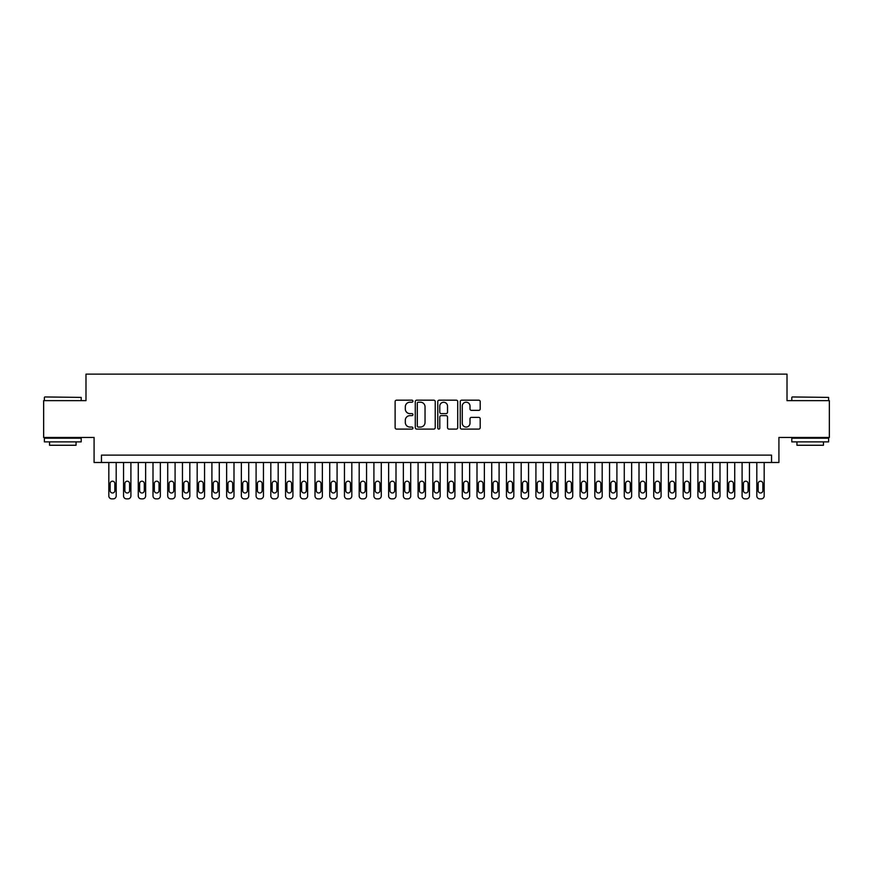 <?xml version="1.0" encoding="UTF-8"?>
<svg xmlns="http://www.w3.org/2000/svg" width="873" height="873" viewBox="0 0 873 873"><rect width="100%" height="100%" fill="white"/><g stroke="black" fill="none" stroke-linecap="round" stroke-linejoin="round"><path stroke-width="1.31" d="M412.94 401.187A1.015 1.015 0 0 0 411.925 400.172L396.571 400.172A1.44 1.44 0 0 0 395.12 401.624L395.12 427.639A1.44 1.44 0 0 0 396.571 429.09L411.925 429.09A1.015 1.015 0 0 0 412.94 428.076A1.015 1.015 0 0 0 411.925 427.061L409.939 427.061A4.627 4.627 0 0 1 405.312 422.434L405.312 420.273A4.627 4.627 0 0 1 409.939 415.646L411.925 415.646A1.015 1.015 0 0 0 412.94 414.631A1.015 1.015 0 0 0 411.925 413.616L409.939 413.616A4.627 4.627 0 0 1 405.312 408.99L405.312 406.829A4.627 4.627 0 0 1 409.939 402.202L411.925 402.202A1.015 1.015 0 0 0 412.94 401.187M478.742 410.365A1.44 1.44 0 0 0 480.194 408.924L480.194 401.624A1.44 1.44 0 0 0 478.742 400.172L461.686 400.172A1.44 1.44 0 0 0 460.246 401.624L460.246 427.639A1.44 1.44 0 0 0 461.686 429.09L478.742 429.09A1.44 1.44 0 0 0 480.194 427.639L480.194 418.822A1.44 1.44 0 0 0 478.742 417.381L471.442 417.381A1.44 1.44 0 0 0 470.001 418.822L470.001 423.198A3.863 3.863 0 0 1 466.138 427.061A3.863 3.863 0 0 1 462.264 423.198L462.264 406.065A3.863 3.863 0 0 1 466.138 402.202A3.863 3.863 0 0 1 470.001 406.065L470.001 408.924A1.44 1.44 0 0 0 471.442 410.365L478.742 410.365M771.546 462.494L778.912 462.494L778.912 437.46L829.35 437.46L829.35 400.642L787.01 400.642L787.01 374.135L85.99 374.135L85.99 400.642L43.65 400.642L43.65 437.46L94.088 437.46L94.088 462.494L771.546 462.494L771.546 455.128L101.454 455.128L101.454 462.494M435.234 401.624A1.44 1.44 0 0 0 433.794 400.172L416.727 400.172A1.44 1.44 0 0 0 415.286 401.624L415.286 427.639A1.44 1.44 0 0 0 416.727 429.09L433.794 429.09A1.44 1.44 0 0 0 435.234 427.639L435.234 401.624M439.206 400.172L456.273 400.172A1.44 1.44 0 0 1 457.714 401.624L457.714 427.639A1.44 1.44 0 0 1 456.273 429.09L448.973 429.09A1.44 1.44 0 0 1 447.522 427.639L447.522 417.087A1.44 1.44 0 0 0 446.081 415.646L441.236 415.646A1.44 1.44 0 0 0 439.785 417.087L439.785 428.076A1.015 1.015 0 0 1 438.781 429.09A1.015 1.015 0 0 1 437.766 428.076L437.766 401.624A1.44 1.44 0 0 1 439.206 400.172M418.32 402.202A1.015 1.015 0 0 0 417.305 403.206L417.305 426.046A1.015 1.015 0 0 0 418.32 427.061L420.415 427.061A4.627 4.627 0 0 0 425.042 422.434L425.042 406.829A4.627 4.627 0 0 0 420.415 402.202L418.32 402.202M447.522 406.141A3.863 3.863 0 0 0 443.659 402.267A3.863 3.863 0 0 0 439.785 406.141L439.785 412.176A1.44 1.44 0 0 0 441.236 413.616L446.081 413.616A1.44 1.44 0 0 0 447.522 412.176L447.522 406.141M116.185 462.494L116.185 495.929A2.946 2.946 0 0 1 113.239 498.865L111.766 498.865A2.946 2.946 0 0 1 108.819 495.929L108.819 462.494M114.854 490.626L114.854 483.555A2.357 2.357 0 0 0 112.497 481.198A2.357 2.357 0 0 0 110.14 483.555L110.14 490.626A2.357 2.357 0 0 0 112.497 492.983A2.357 2.357 0 0 0 114.854 490.626M44.829 396.953L81.2 397.401L44.829 396.953M62.791 441.88L44.381 441.88L44.381 438.191L81.2 438.191L81.2 441.88L62.791 441.88M76.049 441.88L76.049 445.263L49.543 445.263L49.543 441.88M792.237 396.953L828.619 397.401L792.237 396.953M810.209 441.88L791.8 441.88L791.8 438.191L828.619 438.191L828.619 441.88L810.209 441.88M823.457 441.88L823.457 445.263L796.951 445.263L796.951 441.88M130.906 462.494L130.906 495.929A2.946 2.946 0 0 1 127.96 498.865L126.487 498.865A2.946 2.946 0 0 1 123.54 495.929L123.54 462.494M129.586 490.626L129.586 483.555A2.357 2.357 0 0 0 127.229 481.198A2.357 2.357 0 0 0 124.872 483.555L124.872 490.626A2.357 2.357 0 0 0 127.229 492.983A2.357 2.357 0 0 0 129.586 490.626M145.638 462.494L145.638 495.929A2.946 2.946 0 0 1 142.692 498.865L141.219 498.865A2.946 2.946 0 0 1 138.272 495.929L138.272 462.494M144.307 490.626L144.307 483.555A2.357 2.357 0 0 0 141.95 481.198A2.357 2.357 0 0 0 139.604 483.555L139.604 490.626A2.357 2.357 0 0 0 141.95 492.983A2.357 2.357 0 0 0 144.307 490.626M160.359 462.494L160.359 495.929A2.946 2.946 0 0 1 157.413 498.865L155.951 498.865A2.946 2.946 0 0 1 153.004 495.929L153.004 462.494M159.039 490.626L159.039 483.555A2.357 2.357 0 0 0 156.682 481.198A2.357 2.357 0 0 0 154.325 483.555L154.325 490.626A2.357 2.357 0 0 0 156.682 492.983A2.357 2.357 0 0 0 159.039 490.626M175.091 462.494L175.091 495.929A2.946 2.946 0 0 1 172.145 498.865L170.672 498.865A2.946 2.946 0 0 1 167.725 495.929L167.725 462.494M173.771 490.626L173.771 483.555A2.357 2.357 0 0 0 171.414 481.198A2.357 2.357 0 0 0 169.056 483.555L169.056 490.626A2.357 2.357 0 0 0 171.414 492.983A2.357 2.357 0 0 0 173.771 490.626M189.823 462.494L189.823 495.929A2.946 2.946 0 0 1 186.877 498.865L185.403 498.865A2.946 2.946 0 0 1 182.457 495.929L182.457 462.494M188.492 490.626L188.492 483.555A2.357 2.357 0 0 0 186.135 481.198A2.357 2.357 0 0 0 183.777 483.555L183.777 490.626A2.357 2.357 0 0 0 186.135 492.983A2.357 2.357 0 0 0 188.492 490.626M204.544 462.494L204.544 495.929A2.946 2.946 0 0 1 201.598 498.865L200.124 498.865A2.946 2.946 0 0 1 197.178 495.929L197.178 462.494M203.223 490.626L203.223 483.555A2.357 2.357 0 0 0 200.866 481.198A2.357 2.357 0 0 0 198.509 483.555L198.509 490.626A2.357 2.357 0 0 0 200.866 492.983A2.357 2.357 0 0 0 203.223 490.626M219.276 462.494L219.276 495.929A2.946 2.946 0 0 1 216.329 498.865L214.856 498.865A2.946 2.946 0 0 1 211.91 495.929L211.91 462.494M217.944 490.626L217.944 483.555A2.357 2.357 0 0 0 215.587 481.198A2.357 2.357 0 0 0 213.23 483.555L213.23 490.626A2.357 2.357 0 0 0 215.587 492.983A2.357 2.357 0 0 0 217.944 490.626M233.997 462.494L233.997 495.929A2.946 2.946 0 0 1 231.05 498.865L229.577 498.865A2.946 2.946 0 0 1 226.642 495.929L226.642 462.494M232.676 490.626L232.676 483.555A2.357 2.357 0 0 0 230.319 481.198A2.357 2.357 0 0 0 227.962 483.555L227.962 490.626A2.357 2.357 0 0 0 230.319 492.983A2.357 2.357 0 0 0 232.676 490.626M248.729 462.494L248.729 495.929A2.946 2.946 0 0 1 245.782 498.865L244.309 498.865A2.946 2.946 0 0 1 241.363 495.929L241.363 462.494M247.397 490.626L247.397 483.555A2.357 2.357 0 0 0 245.04 481.198A2.357 2.357 0 0 0 242.694 483.555L242.694 490.626A2.357 2.357 0 0 0 245.04 492.983A2.357 2.357 0 0 0 247.397 490.626M263.45 462.494L263.45 495.929A2.946 2.946 0 0 1 260.514 498.865L259.041 498.865A2.946 2.946 0 0 1 256.095 495.929L256.095 462.494M262.129 490.626L262.129 483.555A2.357 2.357 0 0 0 259.772 481.198A2.357 2.357 0 0 0 257.415 483.555L257.415 490.626A2.357 2.357 0 0 0 259.772 492.983A2.357 2.357 0 0 0 262.129 490.626M278.181 462.494L278.181 495.929A2.946 2.946 0 0 1 275.235 498.865L273.762 498.865A2.946 2.946 0 0 1 270.816 495.929L270.816 462.494M276.861 490.626L276.861 483.555A2.357 2.357 0 0 0 274.504 481.198A2.357 2.357 0 0 0 272.147 483.555L272.147 490.626A2.357 2.357 0 0 0 274.504 492.983A2.357 2.357 0 0 0 276.861 490.626M292.913 462.494L292.913 495.929A2.946 2.946 0 0 1 289.967 498.865L288.494 498.865A2.946 2.946 0 0 1 285.547 495.929L285.547 462.494M291.582 490.626L291.582 483.555A2.357 2.357 0 0 0 289.225 481.198A2.357 2.357 0 0 0 286.868 483.555L286.868 490.626A2.357 2.357 0 0 0 289.225 492.983A2.357 2.357 0 0 0 291.582 490.626M307.634 462.494L307.634 495.929A2.946 2.946 0 0 1 304.688 498.865L303.215 498.865A2.946 2.946 0 0 1 300.268 495.929L300.268 462.494M306.314 490.626L306.314 483.555A2.357 2.357 0 0 0 303.957 481.198A2.357 2.357 0 0 0 301.6 483.555L301.6 490.626A2.357 2.357 0 0 0 303.957 492.983A2.357 2.357 0 0 0 306.314 490.626M322.366 462.494L322.366 495.929A2.946 2.946 0 0 1 319.42 498.865L317.947 498.865A2.946 2.946 0 0 1 315 495.929L315 462.494M321.035 490.626L321.035 483.555A2.357 2.357 0 0 0 318.678 481.198A2.357 2.357 0 0 0 316.321 483.555L316.321 490.626A2.357 2.357 0 0 0 318.678 492.983A2.357 2.357 0 0 0 321.035 490.626M337.087 462.494L337.087 495.929A2.946 2.946 0 0 1 334.141 498.865L332.668 498.865A2.946 2.946 0 0 1 329.732 495.929L329.732 462.494M335.767 490.626L335.767 483.555A2.357 2.357 0 0 0 333.41 481.198A2.357 2.357 0 0 0 331.053 483.555L331.053 490.626A2.357 2.357 0 0 0 333.41 492.983A2.357 2.357 0 0 0 335.767 490.626M351.819 462.494L351.819 495.929A2.946 2.946 0 0 1 348.873 498.865L347.399 498.865A2.946 2.946 0 0 1 344.453 495.929L344.453 462.494M350.488 490.626L350.488 483.555A2.357 2.357 0 0 0 348.141 481.198A2.357 2.357 0 0 0 345.784 483.555L345.784 490.626A2.357 2.357 0 0 0 348.141 492.983A2.357 2.357 0 0 0 350.488 490.626M366.551 462.494L366.551 495.929A2.946 2.946 0 0 1 363.605 498.865L362.131 498.865A2.946 2.946 0 0 1 359.185 495.929L359.185 462.494M365.22 490.626L365.22 483.555A2.357 2.357 0 0 0 362.862 481.198A2.357 2.357 0 0 0 360.505 483.555L360.505 490.626A2.357 2.357 0 0 0 362.862 492.983A2.357 2.357 0 0 0 365.22 490.626M381.272 462.494L381.272 495.929A2.946 2.946 0 0 1 378.325 498.865L376.852 498.865A2.946 2.946 0 0 1 373.906 495.929L373.906 462.494M379.951 490.626L379.951 483.555A2.357 2.357 0 0 0 377.594 481.198A2.357 2.357 0 0 0 375.237 483.555L375.237 490.626A2.357 2.357 0 0 0 377.594 492.983A2.357 2.357 0 0 0 379.951 490.626M396.004 462.494L396.004 495.929A2.946 2.946 0 0 1 393.057 498.865L391.584 498.865A2.946 2.946 0 0 1 388.638 495.929L388.638 462.494M394.672 490.626L394.672 483.555A2.357 2.357 0 0 0 392.315 481.198A2.357 2.357 0 0 0 389.958 483.555L389.958 490.626A2.357 2.357 0 0 0 392.315 492.983A2.357 2.357 0 0 0 394.672 490.626M410.725 462.494L410.725 495.929A2.946 2.946 0 0 1 407.778 498.865L406.305 498.865A2.946 2.946 0 0 1 403.359 495.929L403.359 462.494M409.404 490.626L409.404 483.555A2.357 2.357 0 0 0 407.047 481.198A2.357 2.357 0 0 0 404.69 483.555L404.69 490.626A2.357 2.357 0 0 0 407.047 492.983A2.357 2.357 0 0 0 409.404 490.626M425.457 462.494L425.457 495.929A2.946 2.946 0 0 1 422.51 498.865L421.037 498.865A2.946 2.946 0 0 1 418.091 495.929L418.091 462.494M424.125 490.626L424.125 483.555A2.357 2.357 0 0 0 421.768 481.198A2.357 2.357 0 0 0 419.411 483.555L419.411 490.626A2.357 2.357 0 0 0 421.768 492.983A2.357 2.357 0 0 0 424.125 490.626M440.178 462.494L440.178 495.929A2.946 2.946 0 0 1 437.231 498.865L435.769 498.865A2.946 2.946 0 0 1 432.822 495.929L432.822 462.494M438.857 490.626L438.857 483.555A2.357 2.357 0 0 0 436.5 481.198A2.357 2.357 0 0 0 434.143 483.555L434.143 490.626A2.357 2.357 0 0 0 436.5 492.983A2.357 2.357 0 0 0 438.857 490.626M454.909 462.494L454.909 495.929A2.946 2.946 0 0 1 451.963 498.865L450.49 498.865A2.946 2.946 0 0 1 447.543 495.929L447.543 462.494M453.589 490.626L453.589 483.555A2.357 2.357 0 0 0 451.232 481.198A2.357 2.357 0 0 0 448.875 483.555L448.875 490.626A2.357 2.357 0 0 0 451.232 492.983A2.357 2.357 0 0 0 453.589 490.626M469.641 462.494L469.641 495.929A2.946 2.946 0 0 1 466.695 498.865L465.222 498.865A2.946 2.946 0 0 1 462.275 495.929L462.275 462.494M468.31 490.626L468.31 483.555A2.357 2.357 0 0 0 465.953 481.198A2.357 2.357 0 0 0 463.596 483.555L463.596 490.626A2.357 2.357 0 0 0 465.953 492.983A2.357 2.357 0 0 0 468.31 490.626M484.362 462.494L484.362 495.929A2.946 2.946 0 0 1 481.416 498.865L479.943 498.865A2.946 2.946 0 0 1 476.996 495.929L476.996 462.494M483.042 490.626L483.042 483.555A2.357 2.357 0 0 0 480.685 481.198A2.357 2.357 0 0 0 478.328 483.555L478.328 490.626A2.357 2.357 0 0 0 480.685 492.983A2.357 2.357 0 0 0 483.042 490.626M499.094 462.494L499.094 495.929A2.946 2.946 0 0 1 496.148 498.865L494.675 498.865A2.946 2.946 0 0 1 491.728 495.929L491.728 462.494M497.763 490.626L497.763 483.555A2.357 2.357 0 0 0 495.406 481.198A2.357 2.357 0 0 0 493.049 483.555L493.049 490.626A2.357 2.357 0 0 0 495.406 492.983A2.357 2.357 0 0 0 497.763 490.626M513.815 462.494L513.815 495.929A2.946 2.946 0 0 1 510.869 498.865L509.396 498.865A2.946 2.946 0 0 1 506.449 495.929L506.449 462.494M512.495 490.626L512.495 483.555A2.357 2.357 0 0 0 510.138 481.198A2.357 2.357 0 0 0 507.78 483.555L507.78 490.626A2.357 2.357 0 0 0 510.138 492.983A2.357 2.357 0 0 0 512.495 490.626M528.547 462.494L528.547 495.929A2.946 2.946 0 0 1 525.601 498.865L524.127 498.865A2.946 2.946 0 0 1 521.181 495.929L521.181 462.494M527.216 490.626L527.216 483.555A2.357 2.357 0 0 0 524.859 481.198A2.357 2.357 0 0 0 522.512 483.555L522.512 490.626A2.357 2.357 0 0 0 524.859 492.983A2.357 2.357 0 0 0 527.216 490.626M543.268 462.494L543.268 495.929A2.946 2.946 0 0 1 540.332 498.865L538.859 498.865A2.946 2.946 0 0 1 535.913 495.929L535.913 462.494M541.947 490.626L541.947 483.555A2.357 2.357 0 0 0 539.59 481.198A2.357 2.357 0 0 0 537.233 483.555L537.233 490.626A2.357 2.357 0 0 0 539.59 492.983A2.357 2.357 0 0 0 541.947 490.626M558 462.494L558 495.929A2.946 2.946 0 0 1 555.053 498.865L553.58 498.865A2.946 2.946 0 0 1 550.634 495.929L550.634 462.494M556.679 490.626L556.679 483.555A2.357 2.357 0 0 0 554.322 481.198A2.357 2.357 0 0 0 551.965 483.555L551.965 490.626A2.357 2.357 0 0 0 554.322 492.983A2.357 2.357 0 0 0 556.679 490.626M572.732 462.494L572.732 495.929A2.946 2.946 0 0 1 569.785 498.865L568.312 498.865A2.946 2.946 0 0 1 565.366 495.929L565.366 462.494M571.4 490.626L571.4 483.555A2.357 2.357 0 0 0 569.043 481.198A2.357 2.357 0 0 0 566.686 483.555L566.686 490.626A2.357 2.357 0 0 0 569.043 492.983A2.357 2.357 0 0 0 571.4 490.626M587.453 462.494L587.453 495.929A2.946 2.946 0 0 1 584.506 498.865L583.033 498.865A2.946 2.946 0 0 1 580.087 495.929L580.087 462.494M586.132 490.626L586.132 483.555A2.357 2.357 0 0 0 583.775 481.198A2.357 2.357 0 0 0 581.418 483.555L581.418 490.626A2.357 2.357 0 0 0 583.775 492.983A2.357 2.357 0 0 0 586.132 490.626M602.184 462.494L602.184 495.929A2.946 2.946 0 0 1 599.238 498.865L597.765 498.865A2.946 2.946 0 0 1 594.819 495.929L594.819 462.494M600.853 490.626L600.853 483.555A2.357 2.357 0 0 0 598.496 481.198A2.357 2.357 0 0 0 596.139 483.555L596.139 490.626A2.357 2.357 0 0 0 598.496 492.983A2.357 2.357 0 0 0 600.853 490.626M616.905 462.494L616.905 495.929A2.946 2.946 0 0 1 613.959 498.865L612.486 498.865A2.946 2.946 0 0 1 609.55 495.929L609.55 462.494M615.585 490.626L615.585 483.555A2.357 2.357 0 0 0 613.228 481.198A2.357 2.357 0 0 0 610.871 483.555L610.871 490.626A2.357 2.357 0 0 0 613.228 492.983A2.357 2.357 0 0 0 615.585 490.626M631.637 462.494L631.637 495.929A2.946 2.946 0 0 1 628.691 498.865L627.218 498.865A2.946 2.946 0 0 1 624.271 495.929L624.271 462.494M630.306 490.626L630.306 483.555A2.357 2.357 0 0 0 627.96 481.198A2.357 2.357 0 0 0 625.603 483.555L625.603 490.626A2.357 2.357 0 0 0 627.96 492.983A2.357 2.357 0 0 0 630.306 490.626M646.358 462.494L646.358 495.929A2.946 2.946 0 0 1 643.423 498.865L641.95 498.865A2.946 2.946 0 0 1 639.003 495.929L639.003 462.494M645.038 490.626L645.038 483.555A2.357 2.357 0 0 0 642.681 481.198A2.357 2.357 0 0 0 640.324 483.555L640.324 490.626A2.357 2.357 0 0 0 642.681 492.983A2.357 2.357 0 0 0 645.038 490.626M661.09 462.494L661.09 495.929A2.946 2.946 0 0 1 658.144 498.865L656.671 498.865A2.946 2.946 0 0 1 653.724 495.929L653.724 462.494M659.77 490.626L659.77 483.555A2.357 2.357 0 0 0 657.413 481.198A2.357 2.357 0 0 0 655.056 483.555L655.056 490.626A2.357 2.357 0 0 0 657.413 492.983A2.357 2.357 0 0 0 659.77 490.626M675.822 462.494L675.822 495.929A2.946 2.946 0 0 1 672.876 498.865L671.402 498.865A2.946 2.946 0 0 1 668.456 495.929L668.456 462.494M674.491 490.626L674.491 483.555A2.357 2.357 0 0 0 672.134 481.198A2.357 2.357 0 0 0 669.777 483.555L669.777 490.626A2.357 2.357 0 0 0 672.134 492.983A2.357 2.357 0 0 0 674.491 490.626M690.543 462.494L690.543 495.929A2.946 2.946 0 0 1 687.597 498.865L686.123 498.865A2.946 2.946 0 0 1 683.177 495.929L683.177 462.494M689.223 490.626L689.223 483.555A2.357 2.357 0 0 0 686.865 481.198A2.357 2.357 0 0 0 684.508 483.555L684.508 490.626A2.357 2.357 0 0 0 686.865 492.983A2.357 2.357 0 0 0 689.223 490.626M705.275 462.494L705.275 495.929A2.946 2.946 0 0 1 702.329 498.865L700.855 498.865A2.946 2.946 0 0 1 697.909 495.929L697.909 462.494M703.944 490.626L703.944 483.555A2.357 2.357 0 0 0 701.586 481.198A2.357 2.357 0 0 0 699.229 483.555L699.229 490.626A2.357 2.357 0 0 0 701.586 492.983A2.357 2.357 0 0 0 703.944 490.626M719.996 462.494L719.996 495.929A2.946 2.946 0 0 1 717.049 498.865L715.587 498.865A2.946 2.946 0 0 1 712.641 495.929L712.641 462.494M718.675 490.626L718.675 483.555A2.357 2.357 0 0 0 716.318 481.198A2.357 2.357 0 0 0 713.961 483.555L713.961 490.626A2.357 2.357 0 0 0 716.318 492.983A2.357 2.357 0 0 0 718.675 490.626M734.728 462.494L734.728 495.929A2.946 2.946 0 0 1 731.781 498.865L730.308 498.865A2.946 2.946 0 0 1 727.362 495.929L727.362 462.494M733.396 490.626L733.396 483.555A2.357 2.357 0 0 0 731.05 481.198A2.357 2.357 0 0 0 728.693 483.555L728.693 490.626A2.357 2.357 0 0 0 731.05 492.983A2.357 2.357 0 0 0 733.396 490.626M749.46 462.494L749.46 495.929A2.946 2.946 0 0 1 746.513 498.865L745.04 498.865A2.946 2.946 0 0 1 742.094 495.929L742.094 462.494M748.128 490.626L748.128 483.555A2.357 2.357 0 0 0 745.771 481.198A2.357 2.357 0 0 0 743.414 483.555L743.414 490.626A2.357 2.357 0 0 0 745.771 492.983A2.357 2.357 0 0 0 748.128 490.626M764.181 462.494L764.181 495.929A2.946 2.946 0 0 1 761.234 498.865L759.761 498.865A2.946 2.946 0 0 1 756.815 495.929L756.815 462.494M762.86 490.626L762.86 483.555A2.357 2.357 0 0 0 760.503 481.198A2.357 2.357 0 0 0 758.146 483.555L758.146 490.626A2.357 2.357 0 0 0 760.503 492.983A2.357 2.357 0 0 0 762.86 490.626M44.381 400.642L44.381 397.401M52.784 438.191L52.784 437.46M72.808 438.191L72.808 437.46M81.2 400.642L81.2 397.401M791.8 400.642L791.8 397.401M800.192 438.191L800.192 437.46M820.216 438.191L820.216 437.46M828.619 400.642L828.619 397.401"/></g></svg>
